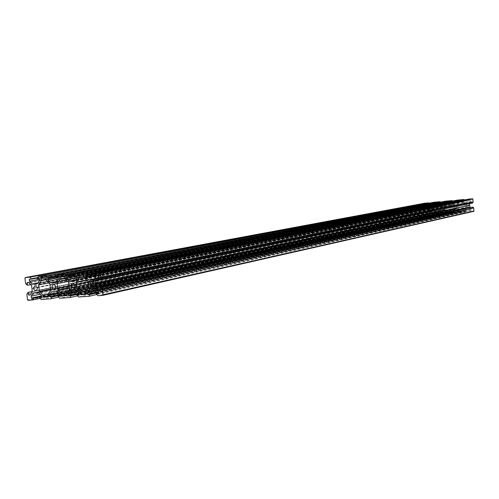 <?xml version="1.0" encoding="UTF-8"?>
<svg xmlns="http://www.w3.org/2000/svg" width="499" height="499" viewBox="0 0 499 499"><rect width="100%" height="100%" fill="white"/><g stroke="black" fill="none" stroke-linecap="round" stroke-linejoin="round"><path stroke-width="0.37" stroke-dasharray="2.5 1.87" d="M455.506 207.952L455.643 207.933C457.028 206.829 456.891 205.962 455.238 205.314L455.107 205.332C453.716 206.43 453.853 207.303 455.506 207.952M467.526 206.873L467.669 206.854C469.06 205.744 468.923 204.871 467.257 204.222L467.12 204.241C465.723 205.345 465.86 206.224 467.526 206.873M431.516 207.465C433.144 208.114 433.275 208.975 431.909 210.06L431.785 210.079C430.157 209.43 430.026 208.563 431.392 207.484L431.516 207.465M443.324 206.393C444.965 207.041 445.096 207.908 443.723 209L443.592 209.019C441.952 208.37 441.821 207.503 443.199 206.411L443.324 206.393M36.115 292.745L432.022 211.189L35.897 292.52M431.885 211.071L36.071 292.701M431.772 211.214L33.314 292.938M430.232 211.351L428.841 213.142L40.194 294.267M428.841 213.142L428.94 214.165L41.411 295.907M428.94 214.165L41.448 296.213M430.338 214.04L41.492 296.599M430.356 214.258L429.595 215.237L39.964 298.414M429.595 215.237L426.389 215.206L426.077 212.15L26.846 294.161M32.011 288.541L429.483 208.969L429.539 210.746L428.148 212.543L427.188 212.624L426.838 211.164L32.167 291.559M426.838 211.164L426.077 212.15M427.038 211.152L32.173 291.603M427.188 212.624L30.271 294.753M428.148 212.543L30.115 294.996M429.539 210.746L32.198 291.796M429.371 209.112L31.842 288.796M429.483 208.969L31.786 288.316M429.346 208.85L429.177 207.21L31.431 285.316M429.177 207.21L427.45 205.7L28.636 282.459M427.45 205.7L27.139 282.565M426.489 205.788L426.639 207.266L30.763 284.63M426.639 207.266L27.139 285.297M426.439 207.285L425.491 206.455L25.617 283.738M425.491 206.455L425.391 203.068M34.905 284.081L431.417 206.474L429.733 206.499L428.005 204.983L427.899 203.96L429.271 203.617L37.612 277.569M429.271 203.617L428.803 203.218M429.29 203.835L37.319 278.024M427.899 203.96L29.248 279.303M428.005 204.983L39.452 279.265M429.733 206.499L37.968 282.921M431.279 206.355L37.749 283.257M431.417 206.474L37.712 283.313M431.523 206.33L37.494 283.65M433.07 206.193L434.467 204.39L39.589 280.426M434.467 204.39L434.367 203.367L39.371 278.542M434.367 203.367L37.175 278.71M432.964 203.498L37.132 278.311M432.945 203.28L433.706 202.295M53.462 282.733L443.224 205.401L441.528 205.42L439.781 203.904L439.675 202.875L441.06 202.532L56.244 276.14M441.06 202.532L440.605 202.139M441.085 202.75L55.944 276.602M439.675 202.875L47.723 277.918M439.781 203.904L58.09 277.837M441.528 205.42L56.593 281.536M443.087 205.282L56.362 281.885M443.224 205.401L56.325 281.941M443.337 205.257L56.094 282.297M444.896 205.114L446.306 203.305L58.233 279.041M446.306 203.305L446.2 202.276L58.015 277.145M446.2 202.276L55.782 277.313M444.79 202.407L55.738 276.914M444.765 202.189L445.538 201.197M72.33 281.361L455.138 204.316L453.423 204.334L451.664 202.812L451.564 201.783L452.961 201.434L75.187 274.681M452.961 201.434L452.518 201.053M452.98 201.652L74.881 275.149M451.564 201.783L66.504 276.508M451.664 202.812L77.039 276.384M453.423 204.334L75.536 280.126M454.994 204.191L75.293 280.494M455.138 204.316L75.255 280.55M455.25 204.172L75.006 280.918M456.822 204.029L458.25 202.207L77.189 277.637M458.25 202.207L458.144 201.178L76.965 275.722M458.144 201.178L74.7 275.897M456.722 201.309L74.65 275.492M456.697 201.091L457.477 200.093M91.517 279.97L467.158 203.218L465.43 203.243L463.658 201.708L463.552 200.679L464.962 200.33L94.448 273.202M464.962 200.33L464.532 199.956M464.987 200.548L94.136 273.677M463.552 200.679L85.597 275.08M463.658 201.708L96.307 274.905M465.43 203.243L94.791 278.692M467.014 203.099L94.536 279.072M467.158 203.218L94.498 279.134M467.27 203.074L94.236 279.521M468.86 202.931L470.301 201.103L96.457 276.209M470.301 201.103L470.195 200.068L96.238 274.282M470.195 200.068L93.931 274.45M468.761 200.199L93.881 274.045M468.736 199.98L469.522 198.976M469.584 203.679L471.006 201.715L472.004 201.621L472.154 203.124L99.55 280.051M472.004 201.621L99.226 277.257M471.006 201.715L97.636 277.375M469.565 203.542L99.526 279.845M470.407 207.54L471.711 208.669L100.692 289.956M471.711 208.669L100.717 290.193M472.703 208.582L472.553 207.079M473.776 211.351L470.8 211.613L97.804 295.714M92.515 288.615L467.625 207.877L469.353 207.858L471.137 209.393L471.237 210.428L469.827 210.778L96.201 294.098M469.827 210.778L470.8 211.613M469.802 210.559L98.415 293.194M471.237 210.428L98.459 293.543M471.137 209.393L98.234 291.616M469.353 207.858L95.29 288.672M467.769 208.002L92.745 288.846M467.625 207.877L92.695 288.796M467.513 208.021L89.801 289.052M465.929 208.164L464.494 209.985L96.918 290.299M464.494 209.985L464.6 211.015L98.272 291.94M464.6 211.015L98.309 292.283M466.029 210.89L98.359 292.682M466.054 211.108L465.268 212.1L96.663 294.566M465.268 212.1L458.749 212.674L78.549 296.98M73.328 289.938L455.606 208.95L457.321 208.931L459.086 210.466L459.186 211.495L457.789 211.838L76.958 295.377M457.789 211.838L458.749 212.674M457.764 211.62L79.141 294.491M459.186 211.495L79.185 294.828M459.086 210.466L78.961 292.919M457.321 208.931L76.06 289.994M455.743 209.075L73.559 290.168M455.606 208.95L73.509 290.119M455.493 209.093L70.658 290.368M453.922 209.237L452.506 211.046L77.701 291.647M452.506 211.046L452.605 212.075L79.004 293.287M452.605 212.075L79.042 293.618M454.028 211.95L79.085 294.011M454.046 212.169L453.273 213.154L77.451 295.876M453.273 213.154L446.811 213.722L59.606 298.221M54.46 291.241L443.692 210.017L445.389 209.998L447.141 211.52L447.247 212.549L445.856 212.886L58.04 296.637M445.856 212.886L446.811 213.722M445.832 212.674L60.186 295.764M447.247 212.549L60.223 296.088M447.141 211.52L60.005 294.198M445.389 209.998L57.148 291.297M443.829 210.135L54.684 291.466M443.692 210.017L54.64 291.422M443.58 210.16L51.834 291.666M442.02 210.297L440.617 212.1L58.795 292.969M440.617 212.1L440.723 213.123L60.055 294.61M440.723 213.123L60.086 294.921M442.126 212.998L60.136 295.314M442.151 213.216L441.384 214.202L58.551 297.154M441.384 214.202L434.978 214.763L40.968 299.45M432.022 211.189L433.569 211.052L435.303 212.574L435.409 213.591L434.03 213.934L39.427 297.872M434.03 213.934L434.978 214.763M434.011 213.715L41.542 297.017M435.409 213.591L41.579 297.329M435.303 212.574L41.355 295.458M433.569 211.052L38.542 292.576M46.307 280.301L438.74 204.203L438.615 202.974L46.045 278.043M438.615 202.974L41.037 278.417M435.427 203.268L435.552 204.49L46.239 279.714M435.552 204.49L433.762 206.798L48.765 282.79M433.762 206.798L434.124 210.335L50.524 289.008M48.253 296.886L439.656 213.216L436.469 213.497L436.344 212.275L48.534 293.805M436.344 212.275L434.124 210.335M436.469 213.497L48.172 296.169M439.656 213.216L439.532 211.994L47.991 294.635M439.532 211.994L441.328 209.692L50.698 290.512M438.74 204.203L440.966 206.143L49.937 283.975M440.966 206.143L441.328 209.692M65.063 278.91L450.616 203.112L450.491 201.883L64.801 276.639M450.491 201.883L447.272 202.176L59.705 277.02M447.272 202.176L447.397 203.405L64.995 278.305M447.397 203.405L445.595 205.719L67.527 281.392M445.595 205.719L445.956 209.274L69.33 287.649M67.016 295.639L451.533 212.169L448.314 212.455L448.189 211.227L67.321 292.501M448.189 211.227L445.956 209.274M448.314 212.455L66.928 294.897M451.533 212.169L451.408 210.94L66.747 293.368M451.408 210.94L453.223 208.626L69.511 289.208M450.616 203.112L452.861 205.058L68.743 282.621M452.861 205.058L453.223 208.626M84.131 277.5L462.592 202.014L462.467 200.779L83.863 275.205M462.467 200.779L459.223 201.078L78.686 275.598M459.223 201.078L459.348 202.313L84.057 276.87M459.348 202.313L457.527 204.634L86.595 279.964M457.527 204.634L457.889 208.208L88.448 286.258M86.084 294.366L463.515 211.114L460.271 211.401L460.147 210.166L86.427 291.173M460.147 210.166L457.889 208.208M460.271 211.401L85.996 293.593M463.515 211.114L463.39 209.879L85.822 292.077M463.39 209.879L465.218 207.553L88.635 287.879M462.592 202.014L464.856 203.972L87.861 281.236M464.856 203.972L465.218 207.553M426.714 215.487L28.031 300.298M426.389 215.206L27.507 299.762M425.179 203.399L24.956 278.13M455.643 207.933L73.334 288.06M467.669 206.854L92.527 286.719M431.909 210.06L35.884 290.674M443.723 209L54.453 289.376M443.199 206.411L53.48 284.592M431.392 207.484L34.93 285.927M467.12 204.241L91.51 281.86M455.107 205.332L72.336 283.239"/><path stroke-width="0.75" d="M73.116 288.091L73.334 288.06C75.48 286.108 75.218 284.492 72.548 283.207L72.336 283.239C70.184 285.185 70.44 286.8 73.116 288.091M92.296 286.75L92.527 286.719C94.71 284.742 94.442 283.114 91.729 281.829L91.51 281.86C89.327 283.831 89.589 285.459 92.296 286.75M35.117 285.902C37.712 287.168 37.968 288.765 35.884 290.674L35.685 290.699C33.084 289.42 32.834 287.829 34.93 285.927L35.117 285.902M53.68 284.567C56.312 285.84 56.568 287.443 54.453 289.376L54.241 289.408C51.609 288.123 51.353 286.52 53.48 284.592L53.68 284.567M35.897 292.52L38.542 292.576L41.355 295.458L41.579 297.329L39.384 297.479L40.968 299.45L51.029 298.789L52.145 296.631L49.931 296.774L49.713 294.89L51.834 291.666L54.46 291.241L57.148 291.297L60.005 294.198L60.223 296.088L57.996 296.238L59.606 298.221L69.829 297.554L70.97 295.377L68.719 295.527L68.494 293.624L70.658 290.368L73.328 289.938L76.06 289.994L78.961 292.919L79.185 294.828L76.915 294.978L78.549 296.98L88.947 296.294L90.107 294.098L87.818 294.254L87.593 292.333L89.801 289.052L92.515 288.615L95.29 288.672L98.234 291.616L98.459 293.543L96.151 293.699L97.804 295.714L102.657 295.389L103.012 294.778L102.351 288.996L100.399 287.405L100.717 290.193L99.12 290.306L96.176 287.355L95.59 284.037L95.409 280.694L97.636 277.375L99.226 277.257L99.55 280.051L101.11 278.211L100.442 272.423L99.887 271.868L95.097 272.229L93.931 274.45L96.238 274.282L96.457 276.209L94.236 279.521L91.517 279.97L88.741 279.92L85.822 276.995L85.597 275.08L87.886 274.905L86.24 272.903L75.842 273.695L74.7 275.897L76.965 275.722L77.189 277.637L75.006 280.918L72.33 281.361L69.604 281.311L66.723 278.411L66.504 276.508L68.756 276.34L67.128 274.356L56.905 275.13L55.782 277.313L58.015 277.145L58.233 279.041L56.094 282.297L53.462 282.733L50.779 282.683L47.941 279.802L47.723 277.918L49.937 277.75L48.334 275.785L38.28 276.546L37.175 278.71L39.371 278.542L39.589 280.426L37.494 283.65L34.905 284.081L32.267 284.031L29.466 281.174L29.248 279.303L31.425 279.141L29.846 277.188L25.306 277.531L24.956 278.13L25.617 283.738L27.457 285.272L27.139 282.565L28.636 282.459L31.431 285.316L32.011 288.541L32.198 291.796L30.115 294.996L28.618 295.096L28.3 292.395L26.846 294.161L27.507 299.762L28.031 300.298L32.535 300.005L33.626 297.859L31.449 298.009L31.231 296.138L33.314 292.938L35.897 292.52M36.071 292.701L35.728 292.77M40.194 294.267L31.231 296.138M41.411 295.907L31.449 298.009M41.448 296.213L33.626 297.859M41.492 296.599L33.676 298.252M39.964 298.414L32.535 300.005M32.167 291.559L27.981 292.414M32.173 291.603L28.3 292.395M30.271 294.753L28.618 295.096M30.763 284.63L27.457 285.272M425.391 203.068L25.343 277.525M428.803 203.218L428.323 202.794L29.846 277.188M428.323 202.794L25.306 277.531M37.612 277.569L31.375 278.748M37.319 278.024L31.425 279.141M39.452 279.265L29.466 281.174M37.968 282.921L32.267 284.031M37.749 283.257L34.681 283.856M37.712 283.313L35.067 283.831M440.605 202.139L440.106 201.702L433.706 202.295L38.28 276.546M440.106 201.702L48.334 275.785M56.244 276.14L49.888 277.357M55.944 276.602L49.937 277.75M58.09 277.837L47.941 279.802M56.593 281.536L50.779 282.683M56.362 281.885L53.237 282.503M56.325 281.941L53.63 282.478M452.518 201.053L451.994 200.604L445.538 201.197L56.905 275.13M451.994 200.604L67.128 274.356M75.187 274.681L68.706 275.941M74.881 275.149L68.756 276.34M77.039 276.384L66.723 278.411M75.536 280.126L69.604 281.311M75.293 280.494L72.106 281.13M75.255 280.55L72.505 281.105M464.532 199.956L463.995 199.488L457.477 200.093L75.842 273.695M463.995 199.488L86.24 272.903M94.448 273.202L87.836 274.5M94.136 273.677L87.886 274.905M96.307 274.905L85.822 276.995M94.791 278.692L88.741 279.92M94.536 279.072L91.286 279.733M94.498 279.134L91.691 279.708M99.887 280.026L472.36 203.105L473.152 202.107L472.84 198.989L469.522 198.976L95.097 272.229M473.152 202.107L101.11 278.211M99.526 279.845L95.409 280.694M95.59 284.037L469.734 205.201L95.764 283.775M469.734 205.201L469.584 203.679M469.621 205.345L95.82 284.274M469.765 205.469L469.927 207.129L96.176 287.355M100.692 289.956L99.12 290.306M469.927 207.129L470.407 207.54M100.736 287.38L472.759 207.06L100.399 287.405M472.759 207.06L473.738 207.902L102.351 288.996M102.719 295.371L473.813 211.351L473.738 207.902M98.415 293.194L96.151 293.699M92.695 288.796L92.34 288.877M96.918 290.299L87.593 292.333M98.272 291.94L87.818 294.254M98.309 292.283L90.107 294.098M98.359 292.682L90.151 294.504M96.663 294.566L88.947 296.294M79.141 294.491L76.915 294.978M73.509 290.119L73.16 290.193M77.701 291.647L68.494 293.624M79.004 293.287L68.719 295.527M79.042 293.618L70.97 295.377M79.085 294.011L71.014 295.776M77.451 295.876L69.829 297.554M60.186 295.764L57.996 296.238M54.64 291.422L54.291 291.491M58.795 292.969L49.713 294.89M60.055 294.61L49.931 296.774M60.086 294.921L52.145 296.631M60.136 295.314L52.189 297.024M58.551 297.154L51.029 298.789M41.542 297.017L39.384 297.479M46.045 278.043L46.307 280.301L49.937 283.975L50.698 290.512L47.991 294.635L48.253 296.886L43.245 297.223L42.976 294.978L39.377 291.297L38.61 284.798L41.298 280.669L41.037 278.417L46.045 278.043M46.239 279.714L41.298 280.669M48.765 282.79L38.61 284.798M50.524 289.008L39.377 291.297M48.534 293.805L42.976 294.978M48.172 296.169L43.245 297.223M64.801 276.639L65.063 278.91L68.743 282.621L69.511 289.208L66.747 293.368L67.016 295.639L61.92 295.976L61.651 293.711L57.996 290.006L57.235 283.451L59.967 279.29L59.705 277.02L64.801 276.639M64.995 278.305L59.967 279.29M67.527 281.392L57.235 283.451M69.33 287.649L57.996 290.006M67.321 292.501L61.651 293.711M66.928 294.897L61.92 295.976M83.863 275.205L84.131 277.5L87.861 281.236L88.635 287.879L85.822 292.077L86.084 294.366L80.907 294.709L80.638 292.426L76.927 288.69L76.16 282.085L78.954 277.881L78.686 275.598L83.863 275.205M84.057 276.87L78.954 277.881M86.595 279.964L76.16 282.085M88.448 286.258L76.927 288.69M86.427 291.173L80.638 292.426M85.996 293.593L80.907 294.709M472.503 198.702L99.887 271.868M472.84 198.989L100.442 272.423M474.05 211.015L103.012 294.778M473.813 211.351L102.657 295.389"/></g></svg>
